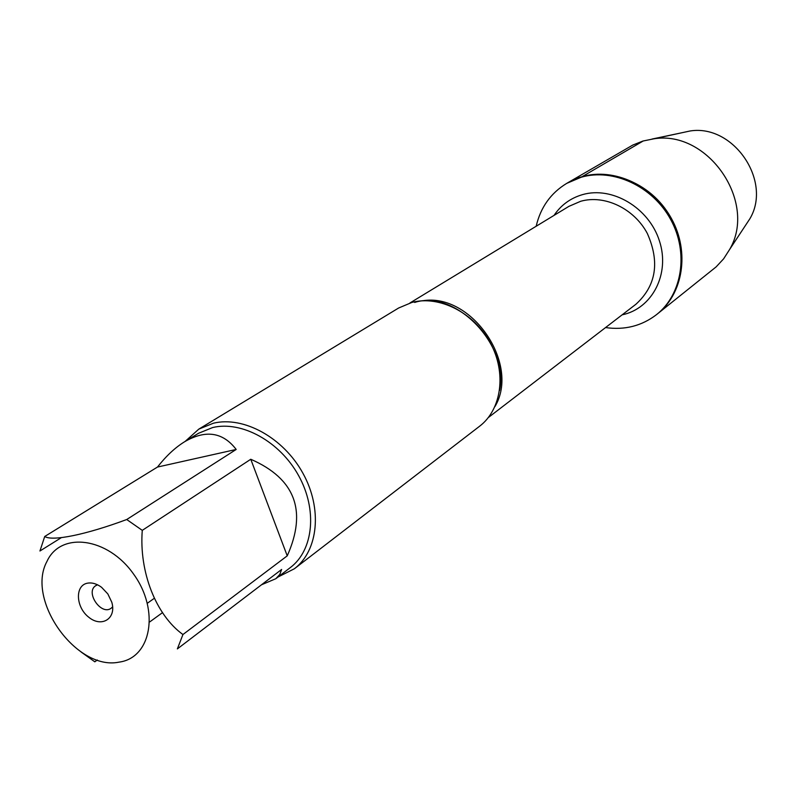 <?xml version="1.0" encoding="UTF-8"?>
<svg xmlns="http://www.w3.org/2000/svg" width="796" height="796" viewBox="0 0 796 796"><rect width="100%" height="100%" fill="white"/><g stroke="black" fill="none" stroke-linecap="round" stroke-linejoin="round"><path stroke-width="1.19" d="M536.166 226.253C540.583 207.368 550.762 193.08 566.712 183.379L581.15 177.249C613.049 167.916 652.62 186.214 670.66 219.487C688.918 252.66 682.272 294.371 656.561 314.599C641.745 325.962 624.741 330.28 605.537 327.574M582.174 176.642L567.747 182.772C598.224 164.613 643.825 177.1 666.889 211.159C690.301 244.979 685.456 292.003 657.496 313.853C683.187 293.634 689.843 251.964 671.595 218.83C653.586 185.587 614.054 167.319 582.174 176.642L643.317 140.922M294.381 568.762L479.58 426.248C501.649 409.522 506.734 372.846 490.296 342.817C474.048 312.699 439.342 295.097 411.96 302.41L398.627 308.012L198.781 429.144L213.398 423.213C243.606 415.85 283.336 437.621 302.858 473.142C322.619 508.574 318.38 550.633 294.381 568.762L277.993 577.04M185.13 441.432L198.781 429.144M97.56 584.811L95.729 585.687C84.973 592.164 101.231 615.915 111.161 608.234L112.644 606.841M87.64 583.15C92.187 582.413 96.833 583.796 101.589 587.319L107.848 593.945L111.768 602.174C116.723 618.383 101.808 627.984 88.834 617.288C75.63 607.179 74.754 585.219 87.64 583.15M119.042 662.133C151.339 658.003 159.996 610.253 133.519 573.996C107.709 537.24 60.625 531.24 46.984 561.379C25.721 599.955 76.535 671.088 119.042 662.133M287.237 555.847C307.296 510.843 295.137 478.655 250.77 459.262L287.237 555.847L182.941 634.531C155.966 615.109 138.992 571.827 142.275 530.355L126.723 519.519C85.868 534.743 52.178 541.549 44.715 536.484L39.939 551.001L61.282 537.688M250.77 459.262L142.275 530.355M236.193 449.451C222.86 432.089 205.666 429.522 184.612 441.74C175.229 447.511 166.185 455.949 157.479 467.053L236.193 449.451L126.723 519.519M157.479 467.053L44.715 536.484M154.046 598.492L147.379 603.229M81.112 652.014L94.823 661.814L97.321 659.993M261.506 584.781L275.804 578.722L279.794 574.453L281.625 569.448L177.369 648.899L182.941 634.531M149.738 621.915L162.593 612.572M184.612 441.74L198.473 433.303L212.661 427.542C241.725 420.507 279.894 441.501 298.639 475.67C317.594 509.738 313.505 550.155 290.391 567.538L275.804 578.722M566.712 183.379L632.76 145.081L642.929 141.041L653.795 138.822C708.042 129.758 757.663 202.224 729.594 249.516L723.604 258.849L716.151 266.869L656.561 314.599M680.112 133.131L689.943 131.012C733.275 123.798 772.339 180.851 749.951 218.641L744.419 227.039M681.595 132.813L652.033 139.051M422.557 300.779C471.481 292.43 520.455 363.951 494.973 406.547M488.356 417.532L635.924 304.251C656.193 285.714 659.993 262.113 647.327 233.467C634.094 208.492 604.622 194.473 580.682 201.279L568.891 206.363L409.92 302.987M554.036 215.388C561.001 205.06 570.503 198.134 582.533 194.622C612.204 185.946 648.989 207.776 659.426 240.919C670.332 273.953 652.183 308.649 622.134 314.838M499.609 390.428C509.301 344.101 454.775 289.177 414.666 302.45M95.729 585.687L97.251 584.662M689.943 131.012L653.795 138.822M749.951 218.641L729.594 249.516"/></g></svg>
